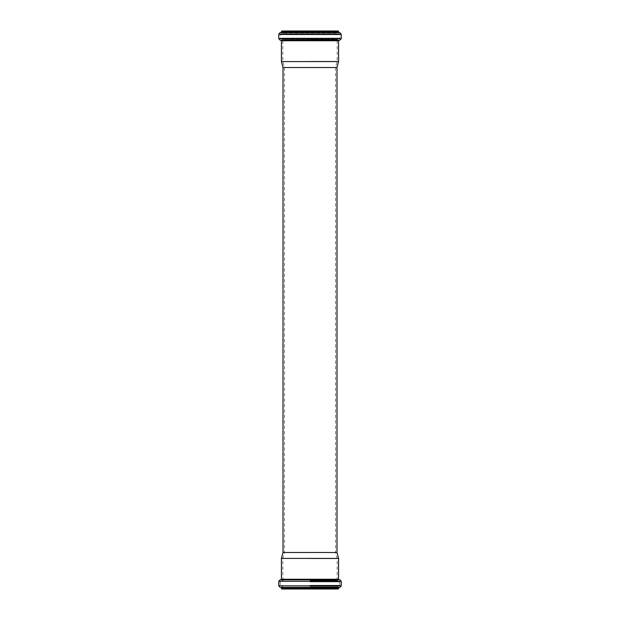 <?xml version="1.0" encoding="UTF-8"?>
<svg xmlns="http://www.w3.org/2000/svg" width="620" height="620" viewBox="0 0 620 620"><rect width="100%" height="100%" fill="white"/><g stroke="black" fill="none" stroke-linecap="round" stroke-linejoin="round"><path stroke-width="0.46" stroke-dasharray="3.1 2.33" d="M310 67.518L335.529 67.518L310 67.518M310 61.395L337.164 61.395L310 61.395M310 39.486L337.241 39.486L310 39.486M337.241 39.486L282.759 39.355L337.241 39.355L337.598 38.959L282.402 38.959L339.14 38.828L280.86 38.828L339.14 38.828L339.806 38.099L280.194 38.099L339.806 38.099L339.806 34.743L280.194 34.743L339.806 34.743L339.163 34.015L280.837 34.015L339.163 34.015L282.115 33.86L337.885 33.86L337.241 33.131L282.759 33.131L337.241 33.131L337.241 31.488L282.759 31.488L337.241 31.488L337.729 31L282.271 31L310 31M338.171 31L281.829 31M338.582 61.581L281.418 61.581M336.993 67.518L283.007 67.518M336.993 552.482L283.007 552.482M310 552.482L335.529 552.482L310 552.482M310 558.605L337.164 558.605L310 558.605M310 580.514L337.241 580.514L310 580.514M310 589L337.729 589L310 589M338.171 589L281.829 589M338.582 558.418L281.418 558.418M338.66 31.488L281.341 31.488M338.66 32.093L281.341 32.093M339.086 32.573L280.914 32.573M339.938 32.682L280.062 32.682M341.225 34.139L278.775 34.139M341.225 38.727L278.775 38.727M339.892 40.184L280.108 40.184M339.031 40.261L280.969 40.261M338.582 40.749L281.418 40.749M310 580.646L337.241 580.646L310 580.646M310 581.041L337.598 581.041L310 581.041M310 581.173L339.14 581.173L310 581.173M310 581.901L339.806 581.901L310 581.901M310 585.257L339.806 585.257L310 585.257M310 585.985L339.163 585.985L310 585.985M310 586.14L337.885 586.14L310 586.14M310 586.869L337.241 586.869L310 586.869M310 588.512L337.241 588.512L310 588.512M338.66 588.512L281.341 588.512M338.66 587.907L281.341 587.907M339.086 587.427L280.914 587.427M339.938 587.318L280.062 587.318M341.225 585.861L278.775 585.861M341.225 581.273L278.775 581.273M339.892 579.816L280.108 579.816M339.031 579.739L280.969 579.739M338.582 579.25L281.418 579.25M337.164 580.514L337.164 558.605L335.529 552.482L335.529 67.518L337.164 61.395L337.164 39.486M282.836 580.514L282.836 558.605L284.471 552.482L284.471 67.518L282.836 61.395L282.836 39.486M282.759 39.486L280.194 38.099L280.194 34.743L282.759 33.131L282.271 31M337.729 589L337.241 586.869L339.806 585.257L339.806 581.901L337.241 580.514M282.271 589L282.759 586.869L280.194 585.257L280.194 581.901L282.759 580.514"/><path stroke-width="0.93" d="M281.341 31.488L338.66 31.488L338.66 32.093L281.341 32.093L281.829 31L337.729 31M310 31L338.171 31L338.66 31.488M283.007 67.518L336.993 67.518L336.993 552.482L283.007 552.482L283.007 67.518L281.418 61.581L338.582 61.581L338.582 40.749L281.418 40.749L280.969 40.261L339.892 40.184L280.108 40.184L278.775 38.727L341.225 38.727L341.225 34.139L278.775 34.139L280.062 32.682L339.938 32.682L341.225 34.139M338.66 588.512L281.341 588.512L281.829 589L338.171 589L339.086 587.427L339.938 587.318L341.225 585.861L341.225 581.273L339.892 579.816L280.108 579.816L278.775 581.273L341.225 581.273M310 558.418L338.582 558.418L338.582 579.25L281.418 579.25L281.418 558.418L310 558.418M281.341 32.093L280.914 32.573L339.938 32.682M281.341 588.512L281.341 587.907L338.66 587.907M281.341 587.907L280.914 587.427L339.086 587.427M280.914 587.427L339.938 587.318M280.062 587.318L278.775 585.861L341.225 585.861M280.108 579.816L339.892 579.816M338.66 32.093L339.086 32.573M280.914 32.573L280.062 32.682M278.775 38.727L278.775 34.139M341.225 38.727L339.892 40.184M280.969 40.261L280.108 40.184M339.031 40.261L338.582 40.749M281.418 61.581L281.418 40.749M336.993 67.518L338.582 61.581M278.775 585.861L278.775 581.273M339.031 579.739L338.582 579.25M280.969 579.739L281.418 579.25M283.007 552.482L281.418 558.418M336.993 552.482L338.582 558.418"/></g></svg>
